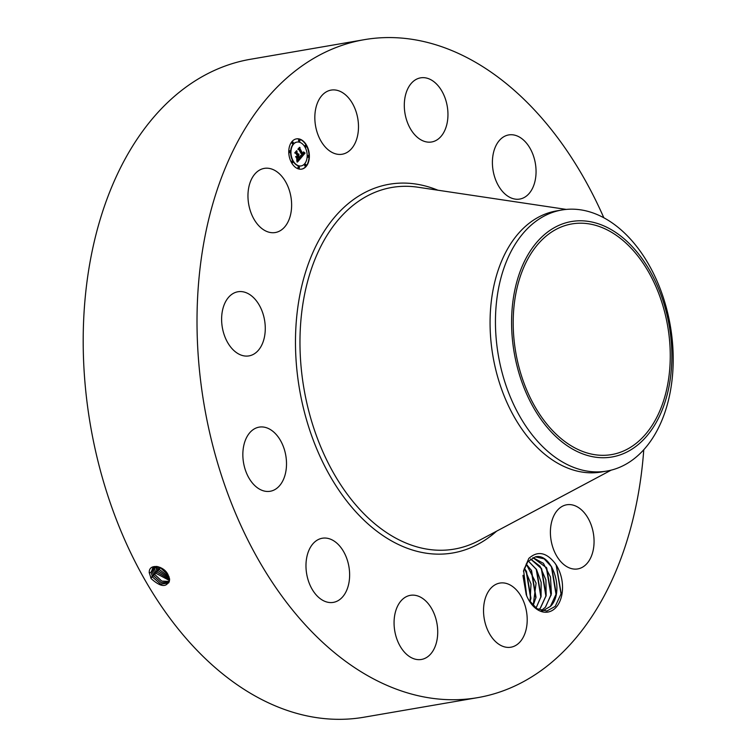 <?xml version="1.0" encoding="UTF-8"?>
<svg xmlns="http://www.w3.org/2000/svg" width="756" height="756" viewBox="0 0 756 756"><rect width="100%" height="100%" fill="white"/><g stroke="black" fill="none" stroke-linecap="round" stroke-linejoin="round"><path stroke-width="1.13" d="M643.772 449.697A333.831 219.892 -99.8 0 1 477.66 697.646A333.831 219.892 -99.8 0 1 204.366 406.265A333.831 219.892 -99.8 0 1 364.364 39.662A333.831 219.892 -99.8 0 1 603.836 217.775M477.66 697.646L363.853 717.236A333.831 219.892 -99.8 0 1 90.55 425.864A333.831 219.892 -99.8 0 1 250.557 59.261L364.364 39.662M168.106 574.891L168.097 574.872C164.005 565.431 148.384 562.993 149.291 572.812L151.162 578.623C161.075 587.544 167.237 587.762 169.646 579.285L168.106 574.891M547.92 612.067A29.182 19.221 -99.8 0 1 528.765 600.066A29.182 19.221 -99.8 0 1 526.696 595.841L523.625 570.572L528.813 558.419C537.45 550.689 546.106 552.201 554.781 562.965A29.182 19.221 -99.8 0 1 562.162 592.931A29.182 19.221 -99.8 0 1 547.92 612.067M331.119 90.096A32.536 21.433 -99.8 0 1 331.137 90.096A32.536 21.433 -99.8 0 1 357.777 118.512A32.536 21.433 -99.8 0 1 342.203 154.224A32.536 21.433 -99.8 0 1 342.185 154.233A32.536 21.433 -99.8 0 1 315.545 125.817A32.536 21.433 -99.8 0 1 331.119 90.096M420.374 139.51A32.536 21.433 -99.8 0 1 404.299 105.141A32.536 21.433 -99.8 0 1 420.61 77.849A32.536 21.433 -99.8 0 1 431.893 80.316A32.536 21.433 -99.8 0 1 447.958 114.685A32.536 21.433 -99.8 0 1 431.648 141.977A32.536 21.433 -99.8 0 1 420.374 139.51M498.714 186.203A32.536 21.433 -99.8 0 1 493.177 154.12A32.536 21.433 -99.8 0 1 508.703 134.927A32.536 21.433 -99.8 0 1 529.748 147.789A32.536 21.433 -99.8 0 1 535.286 179.862A32.536 21.433 -99.8 0 1 519.75 199.064A32.536 21.433 -99.8 0 1 498.714 186.203M556.879 510.914A32.536 21.433 -99.8 0 1 566.716 504.781A32.536 21.433 -99.8 0 1 591.201 525.023A32.536 21.433 -99.8 0 1 587.592 562.785A32.536 21.433 -99.8 0 1 577.754 568.918A32.536 21.433 -99.8 0 1 553.269 548.676A32.536 21.433 -99.8 0 1 556.879 510.914M499.829 583.084A32.536 21.433 -99.8 0 1 499.848 583.074A32.536 21.433 -99.8 0 1 526.488 611.491A32.536 21.433 -99.8 0 1 510.905 647.212A32.536 21.433 -99.8 0 1 510.886 647.212A32.536 21.433 -99.8 0 1 484.246 618.795A32.536 21.433 -99.8 0 1 499.829 583.084M421.659 597.798A32.536 21.433 -99.8 0 1 437.724 632.167A32.536 21.433 -99.8 0 1 421.423 659.459A32.536 21.433 -99.8 0 1 410.139 656.992A32.536 21.433 -99.8 0 1 394.065 622.623A32.536 21.433 -99.8 0 1 410.376 595.331A32.536 21.433 -99.8 0 1 421.659 597.798M343.318 551.105A32.536 21.433 -99.8 0 1 348.856 583.188A32.536 21.433 -99.8 0 1 333.32 602.381A32.536 21.433 -99.8 0 1 312.285 589.519A32.536 21.433 -99.8 0 1 306.747 557.446A32.536 21.433 -99.8 0 1 322.273 538.244A32.536 21.433 -99.8 0 1 343.318 551.105M285.796 455.537A32.536 21.433 -99.8 0 1 270.194 491.268A32.536 21.433 -99.8 0 1 243.564 462.87A32.536 21.433 -99.8 0 1 259.157 427.131A32.536 21.433 -99.8 0 1 285.796 455.537M264.505 336.685A32.536 21.433 -99.8 0 1 248.97 355.896A32.536 21.433 -99.8 0 1 222.387 310.971A32.536 21.433 -99.8 0 1 237.923 291.759A32.536 21.433 -99.8 0 1 264.505 336.685M285.154 226.394A32.536 21.433 -99.8 0 1 275.316 232.527A32.536 21.433 -99.8 0 1 250.822 212.285A32.536 21.433 -99.8 0 1 254.441 174.523A32.536 21.433 -99.8 0 1 264.269 168.39A32.536 21.433 -99.8 0 1 288.764 188.631A32.536 21.433 -99.8 0 1 285.154 226.394M306.558 145.228A15.347 10.111 -99.8 0 1 301.672 169.127A15.347 10.111 -99.8 0 1 291.58 162.767A15.347 10.111 -99.8 0 1 296.465 138.868A15.347 10.111 -99.8 0 1 306.558 145.228M156.993 566.442L152.627 568.266L151.191 572.566L152.504 577.045L160.707 584.199L168.569 582.989L169.561 579.2L168.796 576.299M515.772 352.447A117.029 77.084 -99.8 0 1 571.867 223.927A117.029 77.084 -99.8 0 1 667.68 326.072A117.029 77.084 -99.8 0 1 611.585 454.592A117.029 77.084 -99.8 0 1 515.772 352.447M528.538 599.659L536.921 608.674L546.824 611.028L555.216 606.378L561.179 593.564L556.378 565.431L554.781 562.965M301.502 169.155A15.347 10.111 80.2 0 0 306.218 145.284A15.347 10.111 80.2 0 0 296.295 138.906M152.655 568.238L151.209 572.538L152.532 577.017L160.726 584.171L168.588 582.952M566.962 445.577A119.448 78.681 80.2 0 0 667.945 391.532A119.448 78.681 80.2 0 0 616.499 232.942A119.448 78.681 80.2 0 0 515.507 286.987A119.448 78.681 80.2 0 0 566.962 445.577M523.483 571.319L527.801 561.651L535.39 556.87L544.14 558.845L551.785 567.104L556.236 593.81L550.396 606.425L542.128 611.198M606.803 471.073L601.426 471.999A132.461 87.252 -99.8 0 1 492.988 356.388A132.461 87.252 -99.8 0 1 556.473 210.924L561.85 209.998A132.461 87.252 80.2 0 0 498.365 355.462A132.461 87.252 -99.8 0 0 556.86 458.429A132.461 87.252 80.2 0 0 606.803 471.073A132.461 87.252 80.2 0 0 670.288 325.609A132.461 87.252 -99.8 0 0 611.793 222.642A132.461 87.252 80.2 0 0 561.85 209.998M296.853 142.109A12.096 7.966 80.2 0 0 296.683 142.137A12.096 7.966 80.2 0 0 292.827 160.962A12.096 7.966 80.2 0 0 300.784 165.97A12.096 7.966 80.2 0 0 300.954 165.942M305.065 164.269A0.926 0.614 80.2 0 0 305.207 166.093A0.926 0.614 80.2 0 0 305.367 166.027M292.052 160.99A0.926 0.614 80.2 0 0 292.194 162.814A0.926 0.614 80.2 0 0 292.355 162.748M298.488 166.556A0.926 0.614 80.2 0 0 298.62 168.38A0.926 0.614 80.2 0 0 298.79 168.314M292.43 142.024A0.926 0.614 80.2 0 0 292.572 143.848A0.926 0.614 80.2 0 0 292.733 143.782M289.548 150.822A0.926 0.614 80.2 0 0 289.69 152.646A0.926 0.614 80.2 0 0 289.85 152.58M305.443 145.313A0.926 0.614 80.2 0 0 305.585 147.136A0.926 0.614 80.2 0 0 305.745 147.07M307.957 155.471A0.926 0.614 80.2 0 0 308.089 157.295A0.926 0.614 80.2 0 0 308.259 157.229M299.017 139.737A0.926 0.614 80.2 0 0 299.149 141.561A0.926 0.614 80.2 0 0 299.319 141.495M169.032 582.271L161.226 582.64L153.657 575.76L152.343 571.309L153.251 567.699L152.315 571.338L153.629 575.788L161.217 582.678L169.023 582.29M535.39 556.87C552.022 552.334 565.252 591.702 550.576 606.265L542.175 611.188M293.167 160.905A12.096 7.966 -99.8 0 1 297.023 142.081A12.096 7.966 -99.8 0 1 304.97 147.089A12.096 7.966 -99.8 0 1 301.124 165.914A12.096 7.966 -99.8 0 1 293.167 160.905M304.942 165.649A0.926 0.614 -99.8 0 1 305.849 164.591A0.926 0.614 -99.8 0 1 304.942 165.649M291.92 162.37A0.926 0.614 -99.8 0 1 292.827 161.302A0.926 0.614 -99.8 0 1 291.92 162.37M298.355 167.936A0.926 0.614 -99.8 0 1 299.263 166.878A0.926 0.614 -99.8 0 1 298.355 167.936M292.298 143.404A0.926 0.614 -99.8 0 1 293.205 142.345A0.926 0.614 -99.8 0 1 292.298 143.404M289.416 152.211A0.926 0.614 -99.8 0 1 290.323 151.143A0.926 0.614 -99.8 0 1 289.416 152.211M306.218 145.624A0.926 0.614 -99.8 0 1 305.311 146.692A0.926 0.614 -99.8 0 1 306.218 145.624M308.731 155.793A0.926 0.614 -99.8 0 1 307.824 156.851A0.926 0.614 -99.8 0 1 308.731 155.793M299.792 140.058A0.926 0.614 -99.8 0 1 298.885 141.117A0.926 0.614 -99.8 0 1 299.792 140.058M301.181 157.72L300.727 155.519L301.701 156.086L302.532 155.33L299.225 149.395L298.497 149.253L299.99 147.505L299.896 148.677L302.967 154.082L303.373 151.965L303.203 154.489L303.978 153.26L303.638 151.947L305.074 153.081L301.181 157.72M300.784 157.626L300.472 155.424L300.784 157.626M301.171 155.755L302.05 155.16L298.951 149.679L297.845 149.272L299.518 147.316L298.11 149.206L299.026 149.527L302.239 155.188L301.257 155.745M300.888 158.08L297.486 162.058L297.099 159.79L298.138 160.244L299.527 158.911L298.081 156.36L299.159 158.845L297.486 159.885L298.998 158.788L297.807 156.69L297.306 158.807L296.012 156.53L297.08 156.785L297.826 155.906L296.267 153.166L295.445 152.948L297.051 151.068L296.919 152.4L298.251 154.734L298.639 153.95L298.478 155.141L298.951 154.063L298.743 155.594L300.047 157.891L300.888 158.08L299.697 157.947L298.403 155.66L298.686 154.895M297.051 162.011L296.692 159.658L297.051 162.011M296.957 158.892L295.624 156.539L296.957 158.892M296.617 156.568L297.288 155.783L295.965 153.449L294.717 152.939L296.607 150.718L294.982 152.873L296.002 153.288L297.448 155.831L296.617 156.568M532.933 557.607L543.422 563.343L550.5 577.045L551.389 593.781L545.52 607.134L541.22 610.621L545.341 607.295L551.181 594.679L546.73 567.973L532.904 557.616M301.134 157.437L304.734 153.137L303.865 152.457M302.967 154.082L299.622 147.94M301.701 156.086L300.85 155.963M297.458 161.746L300.538 158.136M298.251 154.734L296.579 152.457L296.673 151.512M297.08 156.785L296.106 156.69M296.966 158.202L297.807 156.69M297.59 156.728L298.081 156.36M298.138 160.244L297.184 160.14M153.978 567.227L153.477 570.071L154.772 574.494L161.737 581.08L169.353 581.468M153.959 567.236L153.449 570.1L154.753 574.532L161.727 581.118L169.344 581.487M530.561 558.967L540.049 566.291L545.927 579.937L546.153 595.643L540.464 608.013L538.763 609.686L540.285 608.164L546.125 595.548L541.674 568.843L530.542 558.986M155.868 573.265L154.574 568.871L154.782 566.868L154.602 568.843L155.897 573.237L169.542 580.542L155.868 573.265L154.073 574.069M162.786 568.918L166.339 572.216M162.634 568.805L166.443 572.358M536.061 608.107L541.079 596.56L541.145 582.252L536.486 569.419L528.312 561.037L536.609 569.712L541.069 596.418L536.032 608.089M155.764 566.594L157.012 571.971L169.58 579.493M155.736 566.594L156.993 572.008L169.58 579.521M159.951 567.321L168.172 575.023M533.16 605.679L536.089 583.131L526.214 563.976M533.131 605.65L536.004 597.297L531.553 570.591L526.195 564.014M156.861 566.376L158.136 570.714L169.429 578.283L158.108 570.742L156.322 571.545M156.832 566.405L158.108 570.742M159.903 567.302L168.201 575.07M530.003 601.927L530.948 598.166L526.497 571.46L524.324 568.238M530.032 601.965L531.024 583.982L524.343 568.2M169.013 576.847L159.251 569.448L158.202 566.707L159.232 569.485L169.023 576.875M526.45 595.293L523.029 575.288M526.412 595.208L523.02 575.382M522.991 575.788L526.252 594.811M526.063 570.742L530.778 598.988M531.118 569.873L535.843 598.119M536.174 568.994L540.899 597.249M541.239 568.125L545.955 596.371M546.295 567.255L551.011 595.501M551.351 566.386L556.066 594.632M556.17 565.082L561.075 594.093M496.588 531.184A187.082 123.228 -99.8 0 1 299.603 389.727A187.082 123.228 -99.8 0 1 437.875 190.2M152.504 577.045L150.718 577.858M611.16 470.147L478.85 540.635A183.5 120.865 -99.8 0 1 304.016 388.971A183.5 120.865 -99.8 0 1 418.002 187.233L566.263 209.412M151.191 572.566L149.168 572.67M153.629 575.788L151.833 576.592M152.315 571.338L151.257 571.385M154.753 574.532L152.958 575.335M153.449 570.1L152.391 570.156M154.574 568.871L153.515 568.918M156.993 572.008L155.197 572.812M155.708 567.633L154.649 567.69M160.348 568.219L158.562 569.022M159.232 569.485L157.437 570.289"/></g></svg>
